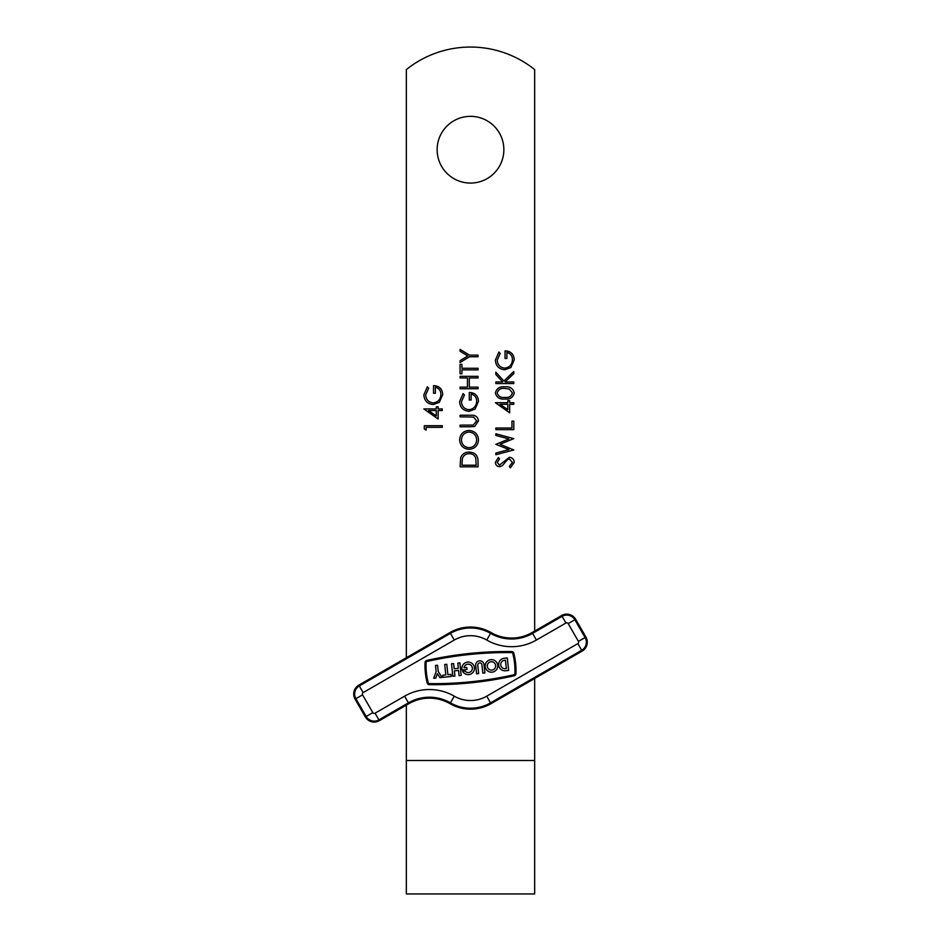 <?xml version="1.0" encoding="UTF-8"?>
<svg xmlns="http://www.w3.org/2000/svg" width="941" height="941" viewBox="0 0 941 941"><rect width="100%" height="100%" fill="white"/><g stroke="black" fill="none" stroke-linecap="round" stroke-linejoin="round"><path stroke-width="1.41" d="M470.5 183.072A33.358 33.358 0 0 1 437.142 149.701A33.358 33.358 0 0 1 470.5 116.343A33.358 33.358 0 0 1 503.858 149.701A33.358 33.358 0 0 1 470.5 183.072M406.336 657.724L406.336 69.575A102.651 102.651 0 0 1 534.664 69.575L534.664 631.093M534.664 678.496L534.664 760.504L406.336 760.504L406.336 893.95L534.664 893.95L534.664 760.504M406.336 705.127L406.336 760.504M426.144 430.096L424.309 429.037L424.309 425.72L442.27 425.72L442.27 427.332L426.144 427.332L426.144 430.096M438.13 419.039L423.85 408.912L436.283 408.912L436.283 406.83L438.13 406.83L438.13 408.912L442.27 408.912L442.27 410.523L438.13 410.523L438.13 419.039M436.283 415.875L436.283 410.523L428.484 410.523L436.283 415.875M423.85 394.867L427.367 386.798L428.684 388.174L425.685 394.926C426.038 399.666 428.543 402.336 433.213 402.924C438.071 402.23 440.635 399.396 440.894 394.408C440.823 390.586 438.988 388.198 435.365 387.257L435.365 393.244L433.519 393.244L433.519 385.645C439.259 385.892 442.329 388.856 442.729 394.55L439.329 402.325L433.283 404.536C427.426 403.971 424.273 400.748 423.85 394.867M478.04 461.266L478.04 466.83L460.067 466.83L460.714 457.502C462.36 453.856 465.207 452.056 469.277 452.092C475.064 452.433 477.981 455.491 478.04 461.266M476.193 465.219L475.734 458.02C474.582 455.138 472.429 453.691 469.277 453.703C465.877 453.715 463.595 455.291 462.419 458.432L461.913 465.219L476.193 465.219M469.136 449.327C463.36 448.845 460.196 445.728 459.608 440C460.067 434.154 463.219 430.966 469.041 430.437C474.817 430.954 477.969 434.095 478.499 439.859C478.004 445.622 474.876 448.775 469.136 449.327M461.455 439.918C461.878 444.658 464.431 447.257 469.124 447.716C473.782 447.222 476.287 444.623 476.652 439.918C476.299 435.142 473.77 432.519 469.041 432.048C464.36 432.554 461.831 435.165 461.455 439.918M470.923 426.755L460.067 426.755L460.067 425.144L473.229 425.073L476.652 420.909L473.617 417.039L460.067 416.851L460.067 415.24L470.923 415.24C475.276 414.887 477.805 416.757 478.499 420.827L474.711 426.438L470.923 426.755M459.608 401.666L463.137 393.597L464.442 394.973L461.455 401.713C461.808 406.465 464.313 409.123 468.971 409.711C473.841 409.029 476.393 406.194 476.652 401.195C476.593 397.373 474.746 394.997 471.123 394.056L471.123 400.043L469.288 400.043L469.288 392.444C475.029 392.691 478.099 395.655 478.499 401.337L475.099 409.123L469.041 411.323C463.184 410.758 460.043 407.547 459.608 401.666M478.04 388.751L460.067 388.751L460.067 387.139L467.442 387.139L467.442 377.929L460.067 377.929L460.067 376.318L478.04 376.318L478.04 377.929L469.288 377.929L469.288 387.139L478.04 387.139L478.04 388.751M461.913 369.872L461.913 373.789L460.067 373.789L460.067 364.343L461.913 364.343L461.913 368.26L478.04 368.26L478.04 369.872L461.913 369.872M469.5 356.745L460.067 362.497L460.067 360.65L467.795 355.933L460.067 351.216L460.067 349.37L469.5 355.133L478.04 355.133L478.04 356.745L469.5 356.745M514.256 462.407L510.328 467.865L509.422 466.348L512.422 462.407L509.375 458.89L507.611 459.526L502.306 465.713L499.565 466.712C496.942 466.43 495.542 464.96 495.378 462.29L498.412 457.502L499.518 458.961L497.213 462.466L499.495 465.101L509.399 457.279C512.41 457.644 514.033 459.349 514.256 462.407M513.798 449.963L495.836 454.738L495.836 453.068L509.01 449.563L495.836 444.328L508.916 438.965L495.836 435.424L495.836 433.777L513.798 438.624L500.059 444.258L513.798 449.963M513.798 429.637L495.836 429.637L495.836 428.026L511.951 428.026L511.951 421.109L513.798 421.109L513.798 429.637M509.657 412.828L495.378 402.689L507.811 402.689L507.811 400.619L509.657 400.619L509.657 402.689L513.798 402.689L513.798 404.301L509.657 404.301L509.657 412.828M507.811 409.653L507.811 404.301L500.012 404.301L507.811 409.653M514.256 392.997C513.068 397.525 509.916 399.525 504.823 399.008C499.73 399.537 496.577 397.537 495.378 392.997C496.554 388.421 499.695 386.351 504.823 386.798C509.94 386.351 513.092 388.41 514.256 392.997M504.811 397.396C508.799 397.89 511.328 396.408 512.422 392.938L509.328 389.092L504.811 388.41C500.859 387.998 498.318 389.515 497.213 392.938C498.307 396.408 500.835 397.89 504.811 397.396M513.798 383.575L495.836 383.575L495.836 381.964L502.67 381.964L495.836 374.471L495.836 372.177L503.894 380.999L513.798 371.483L513.798 373.624L505.129 381.964L513.798 381.964L513.798 383.575M495.378 360.097L498.906 352.016L500.212 353.404L497.213 360.144C497.566 364.896 500.071 367.555 504.741 368.143C509.599 367.46 512.163 364.626 512.422 359.627C512.351 355.804 510.516 353.428 506.893 352.475L506.893 358.474L505.046 358.474L505.046 350.864C510.798 351.111 513.868 354.087 514.256 359.768L510.857 367.555L504.811 369.754C498.953 369.19 495.801 365.967 495.378 360.097M465.042 662.911A6.281 6.281 0 0 0 462.125 670.039L466.995 669.533L466.771 667.451L464.042 667.734A4.187 4.187 0 0 1 471.806 666.263A4.187 4.187 0 0 1 470.277 671.98A4.187 4.187 0 0 1 464.936 671.004L462.607 671.251A6.281 6.281 0 0 0 471.323 673.791A6.281 6.281 0 0 0 473.629 665.216A6.281 6.281 0 0 0 465.042 662.911M488.32 660.464A6.281 6.281 0 0 0 486.015 669.051A6.281 6.281 0 0 0 494.601 671.356A6.281 6.281 0 0 0 496.907 662.77A6.281 6.281 0 0 0 488.32 660.464M493.555 669.545A4.187 4.187 0 0 0 495.084 663.817A4.187 4.187 0 0 0 489.367 662.288A4.187 4.187 0 0 0 487.826 668.004A4.187 4.187 0 0 0 493.555 669.545M514.833 675.532A2.2 2.2 0 0 0 515.939 673.732A69.269 69.269 0 0 0 513.786 653.195A2.2 2.2 0 0 0 511.681 651.548A365.99 365.99 0 0 0 426.779 660.441A2.2 2.2 0 0 0 425.061 662.488A69.269 69.269 0 0 0 427.214 683.025A2.2 2.2 0 0 0 429.319 684.672A365.99 365.99 0 0 0 514.221 675.779A2.2 2.2 0 0 0 514.833 675.532M513.998 674.756A1.153 1.153 0 0 0 514.892 673.685A68.222 68.222 0 0 0 512.774 653.454A1.153 1.153 0 0 0 511.669 652.595A364.943 364.943 0 0 0 427.002 661.464A1.153 1.153 0 0 0 426.108 662.535A68.222 68.222 0 0 0 428.226 682.766A1.153 1.153 0 0 0 429.331 683.625A364.943 364.943 0 0 0 513.998 674.756M491.037 632.552A41.063 41.063 0 0 0 449.974 632.54L358.839 685.13A10.269 10.269 0 0 0 355.075 699.151L365.343 716.936A10.269 10.269 0 0 0 379.364 720.7L408.9 703.656A41.063 41.063 0 0 1 449.963 703.668A41.063 41.063 0 0 0 491.026 703.68L582.161 651.09A10.269 10.269 0 0 0 585.925 637.069L575.657 619.284A10.269 10.269 0 0 0 561.636 615.52L532.1 632.564A41.063 41.063 0 0 1 491.037 632.552L490.567 633.375A42.004 42.004 0 0 0 532.571 633.387L532.1 632.564M507.328 657.935L504.27 658.253A6.281 6.281 0 0 0 498.671 665.158A6.281 6.281 0 0 0 505.576 670.757L508.634 670.427L507.328 657.935M504.482 660.335A4.187 4.187 0 0 0 500.753 664.934A4.187 4.187 0 0 0 505.364 668.663L506.329 668.569L505.458 660.229L504.482 660.335M478.651 673.58L477.781 665.24A2.094 2.094 0 0 1 479.639 662.935A2.094 2.094 0 0 1 481.945 664.805L482.815 673.133L484.897 672.921L484.027 664.581A4.187 4.187 0 0 0 479.428 660.853A4.187 4.187 0 0 0 475.699 665.463L476.569 673.791L478.651 673.58M458.561 670.415L454.397 670.851L454.938 676.061L452.856 676.273L451.539 663.781L453.633 663.558L454.174 668.769L458.338 668.333L457.796 663.123L459.878 662.899L461.184 675.403L459.102 675.626L458.561 670.415M442.682 675.238L442.905 677.32L451.233 676.45L451.021 674.368L447.892 674.697L446.799 664.275L444.717 664.499L445.811 674.909L442.682 675.238M437.412 673.685L439.929 677.638L442.011 677.414L438.224 671.486L437.577 665.24L435.495 665.463L436.142 671.709L433.672 678.285L435.765 678.073L437.412 673.685M565.953 623.013L536.417 640.045A49.708 49.708 0 0 1 486.72 640.033A32.417 32.417 0 0 0 454.291 640.033L363.155 692.611A1.623 1.623 0 0 0 362.567 694.834L372.824 712.619A1.623 1.623 0 0 0 375.047 713.207L404.583 696.175A49.708 49.708 0 0 1 454.28 696.187A32.417 32.417 0 0 0 486.709 696.187L577.845 643.609A1.623 1.623 0 0 0 578.433 641.386L568.176 623.601A1.623 1.623 0 0 0 565.953 623.013L561.636 615.52M536.417 640.045L532.571 633.387L562.106 616.343A9.328 9.328 0 0 1 574.845 619.754L585.102 637.539A9.328 9.328 0 0 1 581.691 650.278L490.555 702.856A40.122 40.122 0 0 1 450.433 702.845A42.004 42.004 0 0 0 408.429 702.833L378.894 719.877A9.328 9.328 0 0 1 366.155 716.466L355.898 698.681A9.328 9.328 0 0 1 359.309 685.942L450.445 633.364L449.974 632.54M454.291 640.033L450.445 633.364A40.122 40.122 0 0 1 490.567 633.375L486.72 640.033M363.155 692.611L358.839 685.13M362.567 694.834L355.075 699.151M372.824 712.619L365.343 716.936M375.047 713.207L379.364 720.7M404.583 696.175L408.9 703.656M454.28 696.187L449.963 703.668M486.709 696.187L491.026 703.68M577.845 643.609L582.161 651.09M578.433 641.386L585.925 637.069M568.176 623.601L575.657 619.284"/></g></svg>

